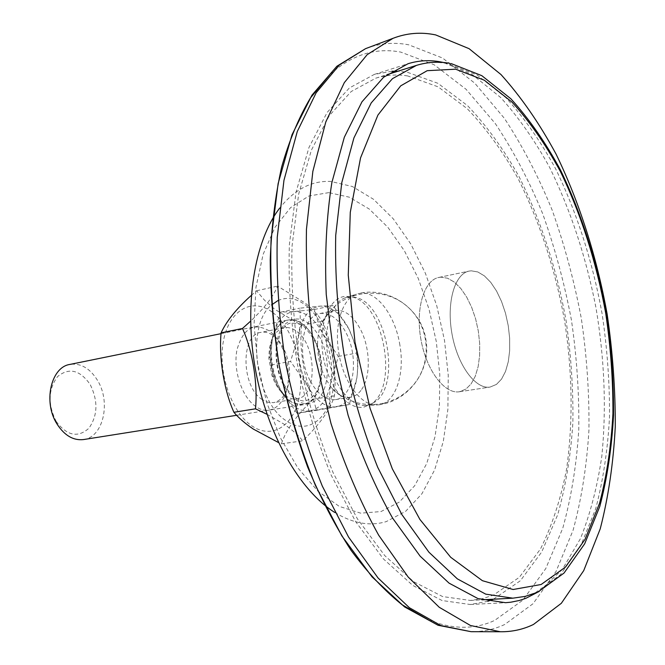 <?xml version="1.0" encoding="UTF-8"?>
<svg xmlns="http://www.w3.org/2000/svg" width="665" height="665" viewBox="0 0 665 665"><rect width="100%" height="100%" fill="white"/><g stroke="black" fill="none" stroke-linecap="round" stroke-linejoin="round"><path stroke-width="0.5" stroke-dasharray="3.33 2.49" d="M440.953 277.164L438.767 277.455C423.971 280.181 415.301 308.942 420.97 339.69C426.44 370.472 444.636 394.378 459.457 391.752L465.941 389.091L471.161 383.838L475.284 376.215L478.152 366.623L479.64 355.542L479.689 343.506L478.326 331.062L475.6 318.784L471.635 307.238L466.614 296.947L460.754 288.419L454.32 282.068L447.612 278.236L440.953 277.164L438.767 277.455C423.971 280.181 415.301 308.942 420.97 339.69C426.44 370.472 444.636 394.378 459.457 391.752L465.941 389.091L471.161 383.838L475.284 376.215L478.152 366.623L479.64 355.542L479.689 343.506L478.326 331.062L475.6 318.784L471.635 307.238L466.614 296.947L460.754 288.419L454.32 282.068L447.612 278.236L440.953 277.164M471.261 270.821L469.116 271.096C454.611 273.756 446.265 302.866 452.017 334.071C457.57 365.318 475.583 389.657 490.105 387.063L496.456 384.403L501.543 379.108L505.541 371.403L508.293 361.702L509.681 350.48L509.664 338.286L508.243 325.675L505.5 313.223L501.543 301.494L496.556 291.046L490.753 282.359L484.403 275.884L477.803 271.952L471.261 270.821L469.116 271.096C454.611 273.756 446.265 302.866 452.017 334.071C457.57 365.318 475.583 389.657 490.105 387.063L496.456 384.403L501.543 379.108L505.541 371.403L508.293 361.702L509.681 350.48L509.664 338.286L508.243 325.675L505.5 313.223L501.543 301.494L496.556 291.046L490.753 282.359L484.403 275.884L477.803 271.952L471.261 270.821M539.224 591.409L562.208 569.631L580.479 538.567C590.271 513.97 597.386 486.506 601.825 456.173C606.53 408.684 604.593 359.3 596.023 308.011C586.073 256.973 570.578 210.04 549.523 167.214C534.735 140.365 518.451 117.131 500.662 97.531L472.657 74.837L443.497 62.493M493.422 599.215L520.354 580.753L541.709 552L557.686 514.785C565.666 486.531 570.72 455.957 572.856 423.073C573.363 389.432 571.102 355.301 566.081 320.688C556.53 268.319 540.803 220.198 518.883 176.316C503.43 148.869 486.315 125.311 467.537 105.627L437.919 83.316L407.071 72.153L397.861 71.238M363.913 407.096L370.879 404.204C399.116 387.57 383.722 302.517 351.444 296.831L345.792 296.324C329.142 297.072 317.961 324.869 323.09 355.6C327.978 386.373 347.645 410.446 363.913 407.096M367.496 405.201L374.287 402.383C401.818 386.166 386.747 302.874 355.276 297.338L349.765 296.848L345.077 297.862C330.979 302.841 322.966 329.175 327.995 356.523C332.874 383.888 349.599 405.75 364.553 405.467L367.496 405.201M399.906 345.21C395.492 316.407 377.545 291.561 361.145 293.107L356.382 294.13C342.292 298.785 334.005 325.16 338.768 352.749C343.198 381.702 360.945 405.675 376.448 405.002L379.432 404.736C395.717 402.242 404.96 373.938 399.906 345.21M391.893 71.263L374.295 74.413L349.341 87.988L327.13 112.452L308.959 147.505L296.033 192.16L289.375 244.604C288.211 282.658 290.746 321.835 296.972 362.134C305.26 402.059 316.623 439.64 331.045 474.877L355.667 521.659L383.422 558.941L412.732 585.408L442.1 600.537L470.23 604.502L487.811 601.285M310.389 381.195C317.795 394.436 326.149 400.588 335.468 399.623C353.755 397.712 359.574 357.978 345.983 332.658C338.527 318.685 329.823 312.309 319.89 313.531C302.276 315.651 296.249 355.808 310.389 381.195M361.635 389.441C370.887 376.49 370.363 348.593 360.721 329.84C353.273 315.75 344.62 309.3 334.753 310.497L330.929 311.877L326.764 315.019L324.894 317.172L320.505 325.434C315.26 342.508 316.914 360.231 325.493 378.626L331.877 388.252C337.945 395.118 344.138 398.119 350.447 397.254C354.827 396.498 358.551 393.896 361.635 389.441M314.321 338.718C306.823 324.994 298.045 318.768 287.962 320.031C270.106 322.226 263.797 361.793 277.978 386.697C285.401 399.707 293.847 405.716 303.298 404.727C321.843 402.757 327.961 363.589 314.321 338.718M83.499 439.565C103.341 437.312 111.213 402.034 97.423 380.222C89.85 368.194 80.673 362.932 69.9 364.428M56.159 421.377C66.941 435.791 77.838 438.094 88.869 428.268C97.822 415.484 98.237 400.854 90.108 384.387C79.908 369.948 69.094 367.321 57.664 376.498C48.138 389.308 47.639 404.27 56.159 421.377M280.638 389.906C289.408 405.234 299.317 412.234 310.364 410.895L297.097 413.298L280.638 389.906C276.133 381.103 273.024 372.766 271.303 364.91L271.046 350.696L272.384 339.009C269.716 356.648 272.467 373.614 280.638 389.906M310.364 410.895C321.062 408.277 327.87 398.751 330.804 382.325C329.516 391.71 329.366 400.089 330.355 407.462L310.364 410.895M274.08 331.295L280.663 312.143L294.196 311.536L314.387 309.474L318.261 323.14L322.891 333.797L338.344 356.407L330.804 382.325C333.057 365.517 330.422 349.341 322.891 333.797C314.844 318.801 305.277 311.378 294.196 311.536C283.19 312.999 275.925 322.159 272.384 339.009L274.055 331.378M271.303 364.91L290.563 361.403L307.288 385.426C311.769 394.362 314.778 402.666 316.316 410.33L349.291 404.528L356.864 377.961C358.061 368.468 358.127 360.164 357.038 353.04L353.955 341.245L348.817 328.793L333.132 305.609L320.355 306.108L299.691 308.178C300.613 315.892 300.347 324.445 298.893 333.83L290.563 361.403M280.663 312.143L299.691 308.178M297.097 413.298L316.316 410.33M330.355 407.462L349.291 404.528M338.344 356.407L357.038 353.04M314.387 309.474L333.132 305.609M307.288 385.426C316.033 400.995 325.867 408.119 336.781 406.805C347.346 404.195 354.038 394.578 356.864 377.961C359.017 360.945 356.332 344.561 348.817 328.793C340.796 313.572 331.311 306.008 320.355 306.108C309.474 307.538 302.326 316.773 298.893 333.83C296.332 351.685 299.125 368.884 307.288 385.426M255.867 406.556C242.027 397.404 232.916 370.397 236.948 349.931C243.082 328.261 253.922 321.96 269.458 331.02C275.061 335.301 279.624 341.577 283.14 349.857C286.898 359.034 288.618 368.576 288.319 378.485C287.862 402.682 271.453 417.736 255.867 406.556M262.251 399.59C241.171 386.855 240.422 334.462 260.996 332.359C265.21 331.577 269.425 332.733 273.623 335.817C278.352 339.424 282.201 344.736 285.185 351.743C288.361 359.516 289.824 367.604 289.574 375.999C288.502 391.261 283.215 400.139 273.714 402.633L268.012 402.317L262.251 399.59M285.543 395.758C279.699 391.486 275.169 384.703 271.952 375.401L268.884 358.477C268.993 341.062 274.047 330.813 284.038 327.745C288.219 326.972 292.401 328.161 296.573 331.303C317.064 345.285 317.587 396.939 296.914 398.875C293.165 399.449 289.375 398.41 285.543 395.758M289.948 401.053C282.991 395.991 277.596 387.903 273.747 376.781L270.081 356.556C268.544 327.945 287.031 310.937 302.949 324.321C316.116 334.387 324.404 360.214 321.104 380.33C315.991 402.209 305.609 409.116 289.948 401.053M272.783 312.542C292.567 327.546 304.711 365.118 299.691 394.686C294.969 424.428 273.282 440.147 252.326 426.19C231.295 412.699 217.256 371.419 223.548 340.372C229.533 309.117 253.107 297.105 272.783 312.542M251.295 295.418L256.59 290.771L264.595 300.289L274.803 309.341L301.519 325.351C298.951 348.984 304.387 379.2 313.539 399.175C296.798 414.91 286.083 429.798 281.395 443.829L278.46 442.524M277.887 300.613C287.114 296.507 296.524 298.161 306.124 305.568C325.725 320.946 337.911 359.175 333.132 389.2C328.635 419.407 307.338 435.301 286.565 421.003C255.335 402.275 245.543 325.326 271.528 304.969M267.039 414.32L284.437 424.403C292.658 430.189 298.743 435.675 302.7 440.845C320.206 423.879 330.779 408.875 334.412 395.825C337.122 372.092 331.527 341.103 322.242 321.22C318.219 315.06 312.492 308.976 305.077 302.966L277.563 286.108C273.639 296.133 264.653 307.82 250.589 321.162M301.519 325.351L322.242 321.22M256.59 290.771L277.563 286.108M281.395 443.829L302.7 440.845M313.539 399.175L334.412 395.825M407.703 75.943C396.889 74.206 386.265 74.954 375.833 78.162L351.211 91.521L329.308 115.619L311.378 150.165L298.643 194.172L292.076 245.851C290.938 283.357 293.431 321.96 299.566 361.669C307.737 401.003 318.926 438.027 333.14 472.757L357.404 518.858L384.761 555.607L413.655 581.684L442.616 596.572L470.363 600.445L482.192 598.766L493.48 595.075L519.365 577.278L540.454 549.024C552.017 525.782 560.711 499.224 566.538 469.365C573.172 422.292 572.523 372.782 564.61 320.863C555.184 269.15 539.648 221.653 517.993 178.37C502.732 151.312 485.832 128.096 467.296 108.736L438.094 86.832L407.703 75.943M473.472 631.692C484.469 631.484 494.851 629.098 504.635 624.535L533.064 603.704L556.023 571.509L573.064 530.321C581.501 499.257 586.796 465.783 588.949 429.914C589.365 393.281 586.821 356.157 581.335 318.552C574.261 281.17 564.543 245.036 552.183 210.148C538.426 176.449 522.482 145.835 504.353 118.295L474.793 83.192L442.549 58.013L408.784 44.838C394.86 42.136 381.203 43.134 367.803 47.814M428.318 619.846C452.433 629.531 474.544 629.722 494.652 620.42L522.881 600.121L545.741 568.633L562.756 528.268C571.218 497.786 576.555 464.918 578.774 429.673C579.265 393.672 576.821 357.18 571.451 320.206C564.485 283.456 554.893 247.954 542.673 213.689C529.066 180.606 513.289 150.573 495.342 123.607L466.074 89.293L434.17 64.788L400.779 52.103C375.393 47.282 351.694 54.829 329.665 74.738M334.794 512.466C352.907 523.463 370.081 526.497 386.323 521.576L405.642 511.327L421.926 493.738L434.594 470.005L443.314 441.452L447.877 409.416L448.252 375.268L444.503 340.339L436.805 305.942L425.434 273.365L410.754 243.897L393.248 218.802L373.539 199.292L352.375 186.508L330.663 181.429C311.461 180.597 294.479 189.483 279.707 208.087M328.826 192.626L308.917 196L290.597 207.613L274.986 227.28L263.141 254.304L255.959 287.363L254.055 324.603L257.671 363.73L266.632 402.25L280.322 437.695L297.804 467.886L317.878 491.152L339.266 506.398L360.688 513.164L380.995 511.56L399.241 502.125L414.652 485.766L426.697 463.571L435.001 436.764L439.39 406.639L439.798 374.47L436.29 341.544L429.016 309.125L418.26 278.444L404.37 250.747L387.82 227.214L369.208 209.01L349.258 197.173L328.826 192.626M320.006 337.629C308.144 317.895 296.016 313.838 283.623 325.484C273.49 337.887 273.465 366.631 283.797 385.717C296.507 405.451 308.743 408.909 320.513 396.082C329.915 383.082 329.582 356.141 320.006 337.629M512.856 598.176L524.377 596.497L535.342 592.756L560.395 574.693L580.661 545.998L595.699 508.775C603.122 480.487 607.727 449.864 609.514 416.905C609.73 383.173 607.286 348.934 602.182 314.179C592.598 261.603 577.12 213.216 555.732 169.026C540.678 141.379 524.053 117.597 505.865 97.689L477.237 75.045L447.52 63.566C436.955 61.654 426.598 62.269 416.431 65.394M459.457 391.752L490.105 387.063L459.457 391.752M438.767 277.455L469.116 271.096L438.767 277.455M355.276 297.338L351.444 296.831M374.287 402.383L370.879 404.204M378.975 404.81C409.008 400.87 431.41 369.798 425.933 339.898C421.652 308.992 389.091 286.374 358.817 293.423M364.553 405.467L376.448 405.002M345.077 297.862L356.382 294.13M470.23 604.502L505.558 602.689M374.295 74.413L408.019 63.732M284.005 384.337C270.58 360.804 277.363 323.722 291.611 322.957L299.965 324.246C302.741 324.42 307.463 329.649 314.129 339.931C323.19 357.246 323.232 383.048 314.869 394.37C309.932 399.781 305.468 401.86 301.486 400.613C298.834 400.696 289.782 394.81 284.005 384.337M335.468 399.623L350.447 397.254M331.877 388.252C345.318 401.053 361.195 406.298 379.499 403.971C393.763 401.577 405.459 394.752 414.578 383.497C432.732 360.738 429.191 324.994 406.93 306.199C384.927 287.097 349.2 289.341 329.815 311.187L320.505 325.434M236.665 415.284L303.298 404.727M221.046 333.655L287.962 320.031M319.89 313.531L334.753 310.497M284.038 327.745L260.996 332.359M271.952 375.401L273.747 376.781M268.884 358.477L270.081 356.556M296.914 398.875L273.714 402.633M285.185 351.743L283.14 349.857M289.574 375.999L288.319 378.485M470.363 600.445L481.917 599.83M375.833 78.162L386.88 74.696M536.921 592.465L538.06 591.95M451.144 63.566L449.615 63.291"/><path stroke-width="1" d="M443.497 62.493L440.139 61.82C429.224 59.842 418.518 60.482 408.019 63.732L383.614 77.24L361.959 101.828L344.312 137.264L331.877 182.526C326.44 217.031 324.57 254.354 326.249 294.504L333.855 355.459L348.094 415.209C360.588 453.405 375.426 487.703 392.608 518.118L420.122 556.148L449.066 583.147L477.969 598.591L505.558 602.689L510.753 602.216L519.182 600.52L525.716 598.384L539.224 591.409M435.683 34.921C421.12 31.854 406.88 32.992 392.949 38.346L367.147 54.68L344.329 82.618L325.808 121.878L312.841 171.412L306.457 229.309C305.651 271.237 308.71 314.395 315.626 358.759L330.954 423.381C344.362 464.735 360.264 502.008 378.676 535.2L408.185 577.045L439.291 607.32L470.454 625.491L500.346 631.75C512.083 631.891 523.114 629.464 533.446 624.468L561.335 603.296L583.737 570.595L600.246 528.8C608.359 497.279 613.354 463.33 615.258 426.955C615.441 389.806 612.731 352.151 607.12 314.005C596.779 257.064 579.448 202.31 556.115 154.205C539.548 123.532 521.169 96.974 500.978 74.538L469.066 48.661L435.683 34.921M397.861 71.238L391.893 71.263M487.811 601.285L493.422 599.215M221.046 333.655L69.9 364.428C50.831 367.072 42.917 402.5 57.157 424.237C64.621 435.6 73.399 440.712 83.499 439.565L236.665 415.284M278.46 442.524L253.307 429.066C244.978 423.389 238.511 417.795 233.914 412.283C223.556 389.158 218.827 356.473 221.096 332.841C226.549 321.012 236.615 308.535 251.295 295.418M271.528 304.969L277.887 300.613M221.096 332.841L242.476 328.477C253.008 351.519 257.895 385.11 255.476 408.825L267.039 414.32M250.589 321.162L242.476 328.477M233.914 412.283L255.476 408.825M367.803 47.814L365.517 48.678L339.358 65.029L316.166 92.743L297.28 131.512L283.963 180.29L277.255 237.181C276.233 278.344 279.101 320.663 285.842 364.146C294.77 407.238 306.914 447.877 322.301 486.073L348.526 537.004L378.094 578.018L409.366 607.71L440.795 625.541L471.036 631.683L473.472 631.692M329.665 74.738L310.447 97.979C298.918 117.264 289.325 140.249 281.661 166.932C275.31 195.493 271.495 226.541 270.214 260.082C270.497 294.578 273.473 329.665 279.159 365.359C286.349 400.779 295.85 434.686 307.679 467.088C320.638 498.06 335.094 525.799 351.053 550.321C367.579 572.623 384.619 590.786 402.175 604.809L428.318 619.846M279.707 208.087C254.429 240.821 243.789 305.177 255.46 369.649C267.131 434.112 299.649 490.662 334.794 512.466M386.88 74.696L416.431 65.394L392.466 78.661L371.22 102.917L353.93 137.913L341.777 182.642L335.725 235.31C334.886 273.589 337.629 313.032 343.946 353.63C352.259 393.88 363.514 431.776 377.72 467.329L401.843 514.535L428.9 552.174L457.362 578.883L485.766 594.161L512.856 598.176L525.192 596.397L536.921 592.465M455.592 69.193L427.204 70.681L400.712 85.843L377.895 115.111L360.546 157.888L350.28 212.31L348.269 275.169L354.985 342.151L370.064 408.335L392.317 468.817L419.914 519.456L450.687 557.27L482.416 580.703L513.114 589.506L541.169 584.485L565.4 567.137L585.025 539.373L599.581 503.214C606.779 475.691 611.226 445.849 612.939 413.688C613.122 380.762 610.719 347.321 605.732 313.373C596.364 261.993 581.268 214.737 560.462 171.62C545.824 144.654 529.681 121.504 512.033 102.152L484.311 80.216L455.592 69.193M392.949 38.346L365.517 48.678L336.889 66.242L311.96 95.162L292.026 134.696L278.111 183.64L271.046 240.156C269.857 280.829 272.567 322.567 279.184 365.351C287.987 407.745 300.073 447.786 315.443 485.467L341.868 535.915L372.051 576.879L404.578 606.921L438.06 625.266L471.036 631.683L500.346 631.75M416.431 65.394C427.321 62.045 438.385 61.346 449.615 63.291M481.917 599.83L512.856 598.176M538.06 591.95L564.028 573.047L584.676 543.829L599.78 506.506C607.187 478.335 611.767 447.936 613.537 415.301C613.753 381.926 611.351 348.061 606.322 313.705C596.896 261.744 581.617 213.839 560.479 169.999C545.591 142.518 529.032 118.761 510.82 98.736L481.826 75.677L451.144 63.566"/></g></svg>
